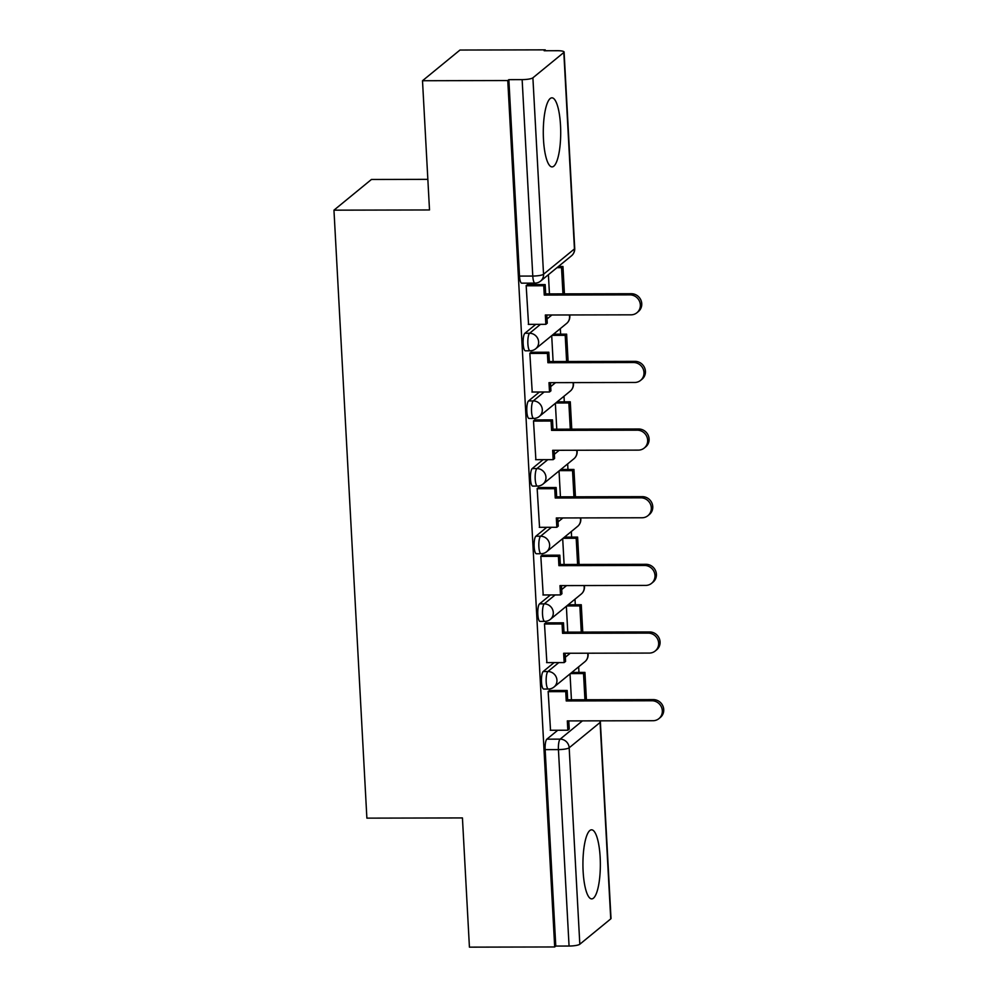 <?xml version="1.0" encoding="UTF-8"?>
<svg xmlns="http://www.w3.org/2000/svg" width="997" height="997" viewBox="0 0 997 997"><rect width="100%" height="100%" fill="white"/><g stroke="black" fill="none" stroke-linecap="round" stroke-linejoin="round"><path stroke-width="1.5" d="M600.157 857.37A34.534 8.711 89.9 0 0 591.557 829.816A34.534 8.711 89.9 0 0 583.12 871.328A34.534 8.711 89.9 0 0 591.72 898.883A34.534 8.711 89.9 0 0 600.157 857.37M560.513 125.385A34.534 8.711 89.9 0 0 551.914 97.831A34.534 8.711 89.9 0 0 543.477 139.343A34.534 8.711 89.9 0 0 552.076 166.898A34.534 8.711 89.9 0 0 560.513 125.385M554.083 662.606L543.191 671.517A8.861 2.231 89.9 0 0 541.483 681.973A8.861 2.231 89.9 0 0 543.689 689.039L548.4 689.039A8.861 2.231 -90.1 0 1 546.194 681.973A8.861 2.231 -90.1 0 1 547.914 671.504L558.794 662.594M550.419 594.96L539.527 603.87A8.861 2.231 89.9 0 0 537.819 614.326A8.861 2.231 89.9 0 0 540.025 621.393L544.736 621.38A8.861 2.231 -90.1 0 1 542.53 614.326A8.861 2.231 -90.1 0 1 544.25 603.858L555.13 594.947M546.755 527.301L535.863 536.224A8.861 2.231 89.9 0 0 534.155 546.68A8.861 2.231 89.9 0 0 536.361 553.746L541.072 553.734A8.861 2.231 -90.1 0 1 538.866 546.668A8.861 2.231 -90.1 0 1 540.586 536.212L551.466 527.301M543.091 459.654L532.199 468.578A8.861 2.231 89.9 0 0 530.491 479.034A8.861 2.231 89.9 0 0 532.697 486.1L537.408 486.087A8.861 2.231 -90.1 0 1 535.202 479.021A8.861 2.231 -90.1 0 1 536.922 468.565L547.802 459.654M539.427 392.008L528.547 400.919A8.861 2.231 89.9 0 0 526.827 411.387A8.861 2.231 89.9 0 0 529.033 418.453L533.744 418.441A8.861 2.231 -90.1 0 1 531.538 411.375A8.861 2.231 -90.1 0 1 533.258 400.919L544.138 391.995M535.763 324.361L524.883 333.272A8.861 2.231 89.9 0 0 523.163 343.741A8.861 2.231 89.9 0 0 525.369 350.807L530.08 350.794A8.861 2.231 -90.1 0 1 527.874 343.728A8.861 2.231 -90.1 0 1 529.594 333.272L540.474 324.349M578.958 672.414L578.659 666.831M575.294 604.768L574.995 599.172M571.63 537.121L571.331 531.526M567.966 469.475L567.667 463.879M564.302 401.828L564.003 396.233M560.638 334.169L560.339 328.586M545.284 50.747L545.234 49.85L544.15 50.747L557.435 50.71A8.861 1.732 -3.1 0 1 564.09 52.031A8.861 1.732 -3.1 0 1 563.816 52.492L532.897 77.816L543.539 274.25L574.446 248.926L563.816 52.492M427.85 179.348L371.432 179.472L333.958 210.168L429.508 209.956L422.504 80.732L507.772 80.545L554.693 946.963L469.425 947.15L462.434 817.926L366.884 818.138L333.958 210.168M422.504 80.732L459.978 50.037L545.234 49.85M610.737 918.898L600.094 722.464A8.861 1.732 -3.1 0 0 600.368 722.002L611.011 918.436A8.861 1.732 176.9 0 1 610.737 918.898L579.818 944.234A8.861 1.732 176.9 0 1 569.063 946.041L555.778 946.066L545.147 749.632A8.861 2.231 -90.1 0 1 546.855 739.163L557.747 730.253M555.778 946.066L554.693 946.963M508.856 79.648L519.499 276.094A8.861 2.231 89.9 0 0 521.705 283.16L534.99 283.123A8.861 2.231 -90.1 0 1 532.784 276.057L522.141 79.623L508.856 79.648L507.772 80.545M522.141 79.623A8.861 1.732 -3.1 0 0 532.897 77.816M527.837 284.619L526.167 285.566L528.547 324.374M531.501 352.265L529.831 353.212L532.211 392.033M535.165 419.911L533.495 420.859L535.875 459.679M538.829 487.57L537.159 488.518L539.539 527.326M542.493 555.217L540.823 556.164L543.203 594.972M546.157 622.863L544.487 623.81L546.867 662.619M549.821 690.51L548.151 691.457L550.531 730.265M548.4 274.711L549.447 293.903M551.702 335.653L553.111 361.55M555.366 403.299L556.775 429.196M559.03 470.945L560.439 496.842M562.694 538.604L564.103 564.489M566.358 606.251L567.767 632.135M570.022 673.897L571.431 699.782M629.942 294.875L631.363 293.716A10.182 9.646 50.7 0 1 638.354 311.562L636.933 312.734A10.182 9.646 -129.3 0 0 629.942 294.875L544.25 295.075L543.751 285.753L545.172 284.581L527.326 284.619M528.273 324.374L545.845 324.337L545.334 315.015L631.026 314.828A10.182 9.646 -129.3 0 0 636.933 312.734M545.845 324.337L547.266 323.178L546.817 315.015M526.179 285.79L543.751 285.753M564.439 293.866L562.956 266.511L558.395 266.523M562.956 293.866L561.535 267.682L562.956 266.511M556.974 267.682L561.535 267.682M631.363 293.716L545.671 293.903L545.172 284.581M545.671 293.903L544.25 295.075M633.606 362.534L635.027 361.363A10.182 9.646 50.7 0 1 642.018 379.221L640.597 380.38A10.182 9.646 -129.3 0 0 633.606 362.534L547.914 362.721L547.415 353.399L548.836 352.228L530.99 352.265M531.937 392.033L549.509 391.983L548.998 382.661L634.69 382.474A10.182 9.646 -129.3 0 0 640.597 380.38M549.509 391.983L550.93 390.824L550.481 382.661M529.843 353.437L547.415 353.399M568.103 361.512L566.62 334.157L553.497 334.194M566.62 361.512L565.199 335.328L566.62 334.157M552.076 335.353L565.199 335.328M635.027 361.363L549.335 361.55L548.836 352.228M549.335 361.55L547.914 362.721M637.27 430.181L638.691 429.009A10.182 9.646 50.7 0 1 645.682 446.868L644.261 448.027A10.182 9.646 -129.3 0 0 637.27 430.181L551.578 430.368L551.079 421.046L552.5 419.874L534.654 419.924M535.601 459.679L553.173 459.642L552.662 450.308L638.354 450.121A10.182 9.646 -129.3 0 0 644.261 448.027M553.173 459.642L554.594 458.47L554.145 450.308M533.507 421.083L551.079 421.046M571.767 429.159L570.284 401.816L557.161 401.841M570.284 429.159L568.863 402.975L570.284 401.816M555.74 403L568.863 402.975M638.691 429.009L552.999 429.209L552.5 419.874M552.999 429.209L551.578 430.368M640.934 497.827L642.355 496.656A10.182 9.646 50.7 0 1 649.346 514.514L647.925 515.673A10.182 9.646 -129.3 0 0 640.934 497.827L555.242 498.014L554.743 488.692L556.164 487.533L538.318 487.57M539.265 527.326L556.837 527.288L556.326 517.966L642.018 517.767A10.182 9.646 -129.3 0 0 647.925 515.673M556.837 527.288L558.258 526.117L557.809 517.954M537.171 488.729L554.743 488.692M575.431 496.805L573.948 469.462L560.825 469.487M573.948 496.818L572.527 470.621L573.948 469.462M559.404 470.646L572.527 470.621M642.355 496.656L556.662 496.855L556.164 487.533M556.662 496.855L555.242 498.014M644.598 565.473L646.019 564.314A10.182 9.646 50.7 0 1 653.01 582.161L651.589 583.32A10.182 9.646 -129.3 0 0 644.598 565.473L558.906 565.66L558.407 556.338L559.828 555.179L541.982 555.217M542.929 594.972L560.501 594.935L559.99 585.613L645.682 585.413A10.182 9.646 -129.3 0 0 651.589 583.32M560.501 594.935L561.922 593.763L561.473 585.6M540.835 556.376L558.407 556.338M579.095 564.452L577.612 537.109L564.489 537.134M577.612 564.464L576.191 538.268L577.612 537.109M563.068 538.293L576.191 538.268M646.019 564.314L560.326 564.501L559.828 555.179M560.326 564.501L558.906 565.66M648.262 633.12L649.683 631.961A10.182 9.646 50.7 0 1 656.674 649.807L655.253 650.966A10.182 9.646 -129.3 0 0 648.262 633.12L562.57 633.307L562.071 623.985L563.492 622.826L545.646 622.863M546.593 662.619L564.165 662.581L563.654 653.259L649.346 653.072A10.182 9.646 -129.3 0 0 655.253 650.966M564.165 662.581L565.586 661.422L565.137 653.259M544.499 624.022L562.071 623.985M582.759 632.11L581.276 604.755L568.153 604.78M581.276 632.11L579.855 605.914L581.276 604.755M566.732 605.952L579.855 605.914M649.683 631.961L563.99 632.148L563.492 622.826M563.99 632.148L562.57 633.307M651.926 700.766L653.347 699.607A10.182 9.646 50.7 0 1 660.338 717.454L658.917 718.625A10.182 9.646 -129.3 0 0 651.926 700.766L566.234 700.953L565.735 691.631L567.156 690.472L549.31 690.51M550.257 730.265L567.829 730.228L567.318 720.906L653.01 720.719A10.182 9.646 -129.3 0 0 658.917 718.625M567.829 730.228L569.25 729.069L568.801 720.906M548.163 691.669L565.735 691.631M586.423 699.757L584.94 672.402L571.804 672.427M584.94 699.757L583.519 673.561L584.94 672.402M570.396 673.598L583.519 673.561M653.347 699.607L567.654 699.794L567.156 690.472M567.654 699.794L566.234 700.953M543.191 671.517L547.914 671.504A8.861 8.387 50.7 0 1 556.949 680.166A8.861 8.387 -129.3 0 1 553.996 687.033L584.903 661.696A8.861 8.387 -129.3 0 0 587.619 653.209M539.527 603.87L544.25 603.858A8.861 8.387 50.7 0 1 553.285 612.507A8.861 8.387 -129.3 0 1 550.332 619.386L581.251 594.05A8.861 8.387 -129.3 0 0 583.955 585.551M535.863 536.224L540.586 536.212A8.861 8.387 50.7 0 1 549.621 544.861A8.861 8.387 -129.3 0 1 546.668 551.727L577.587 526.404A8.861 8.387 -129.3 0 0 580.304 517.904M532.199 468.578L536.922 468.565A8.861 8.387 50.7 0 1 545.957 477.214A8.861 8.387 -129.3 0 1 543.004 484.081L573.923 458.757A8.861 8.387 -129.3 0 0 576.64 450.258M528.547 400.919L533.258 400.919A8.861 8.387 50.7 0 1 542.293 409.568A8.861 8.387 -129.3 0 1 539.34 416.434L570.259 391.111A8.861 8.387 -129.3 0 0 572.976 382.611M524.883 333.272L529.594 333.272A8.861 8.387 50.7 0 1 538.629 341.921A8.861 8.387 -129.3 0 1 535.676 348.788L566.595 323.464A8.861 8.387 -129.3 0 0 569.312 314.965M546.855 739.163L560.14 739.138L582.435 720.868M599.858 720.831A8.861 8.387 -129.3 0 1 600.094 722.464L569.175 747.787L579.818 944.234M565.349 657.222L570.209 653.247M561.685 589.563L566.545 585.6M558.021 521.917L562.881 517.942M554.357 454.271L559.217 450.295M550.693 386.624L555.553 382.649M547.029 318.978L551.889 315.002M519.499 276.094L532.784 276.057A8.861 1.732 176.9 0 0 543.539 274.25A8.861 8.387 50.7 0 1 540.573 281.117L571.493 255.793A8.861 8.861 0 0 0 574.721 248.465L564.09 52.031M545.147 749.632L558.432 749.594A8.861 2.231 -90.1 0 1 560.14 739.138A8.861 8.387 -129.3 0 1 569.175 747.787A8.861 1.732 176.9 0 1 558.432 749.594L569.063 946.041M574.721 248.465A8.861 1.732 -3.1 0 1 574.446 248.926A8.861 8.387 50.7 0 1 571.493 255.793M566.595 323.464A8.861 8.861 0 0 0 569.673 314.965M530.08 350.794A8.861 8.861 0 0 0 535.676 348.788M570.259 391.111A8.861 8.861 0 0 0 573.337 382.611M533.744 418.441A8.861 8.861 0 0 0 539.34 416.434M573.923 458.757A8.861 8.861 0 0 0 577.001 450.258M537.408 486.087A8.861 8.861 0 0 0 543.004 484.081M577.587 526.404A8.861 8.861 0 0 0 580.665 517.904M541.072 553.734A8.861 8.861 0 0 0 546.668 551.727M581.251 594.05A8.861 8.861 0 0 0 584.329 585.551M544.736 621.38A8.861 8.861 0 0 0 550.332 619.386M584.903 661.696A8.861 8.861 0 0 0 587.993 653.209M548.4 689.039A8.861 8.861 0 0 0 553.996 687.033M600.368 722.002A8.861 8.861 0 0 0 600.231 720.831M534.99 283.123A8.861 8.861 0 0 0 540.573 281.117"/></g></svg>

